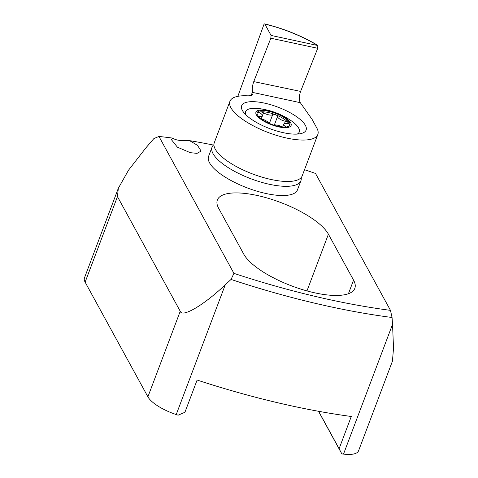 <?xml version="1.0" encoding="UTF-8"?>
<svg xmlns="http://www.w3.org/2000/svg" width="478" height="478" viewBox="0 0 478 478"><rect width="100%" height="100%" fill="white"/><g stroke="black" fill="none" stroke-linecap="round" stroke-linejoin="round"><path stroke-width="0.72" d="M285.999 126.993A2.611 0.872 20.7 0 0 285.695 126.772A6.262 2.091 -159.3 0 1 283.747 124.19A6.262 2.091 -159.3 0 1 287.147 123.575A2.611 0.872 20.7 0 0 288.569 123.318A2.611 0.872 20.7 0 0 288.413 122.816A17.483 5.838 20.7 0 0 275.501 114.702A17.483 5.838 20.7 0 0 267.029 112.264A17.483 5.838 20.7 0 0 260.169 111.906A17.483 5.838 20.7 0 0 257.05 113.28M289.566 125.565A17.483 5.838 20.7 0 0 288.413 122.816A2.611 0.872 20.7 0 0 285.342 121.263A6.262 2.091 -159.3 0 1 277.593 116.393A2.611 0.872 20.7 0 0 275.501 114.702A2.611 0.872 20.7 0 0 272.729 114.511A6.262 2.091 -159.3 0 1 269.114 114.935A6.262 2.091 -159.3 0 1 263.521 112.832A2.611 0.872 20.7 0 0 260.169 111.906A2.611 0.872 20.7 0 0 259.656 112.193A2.611 0.872 20.7 0 0 260.468 113.268A6.262 2.091 -159.3 0 1 262.41 115.849A6.262 2.091 -159.3 0 1 259.01 116.465A2.611 0.872 20.7 0 0 258.514 116.411M267.477 111.063A17.483 5.838 20.7 0 0 257.176 112.641A17.483 5.838 20.7 0 0 279.588 126.58A17.483 5.838 20.7 0 0 289.889 125.003A17.483 5.838 20.7 0 0 267.477 111.063M297.208 134.097A28.71 9.578 20.7 0 0 299.246 131.982A28.71 9.578 20.7 0 0 297.567 126.425A28.71 9.578 20.7 0 0 290.236 120.092A73.074 73.074 0 0 0 260.163 108.733A28.71 9.578 20.7 0 0 245.537 111.691A28.71 9.578 20.7 0 0 245.674 114.624M290.009 121.83A18.791 6.268 20.7 0 0 267.029 110.49A18.791 6.268 20.7 0 0 257.05 115.819A18.791 6.268 20.7 0 0 280.036 127.16A18.791 6.268 20.7 0 0 290.009 121.83M273.936 125.14A6.262 2.091 -159.3 0 1 282.193 126.951M261.209 118.861A6.262 2.091 -159.3 0 1 268.517 123.061M300.602 91.412L300.507 91.662C298.989 96.335 298.923 100.01 300.298 102.674L312.05 119.303L316.836 128.056A46.975 15.672 20.7 0 1 317.822 134.509A46.975 15.672 20.7 0 1 268.337 132.567A46.975 15.672 20.7 0 1 229.936 101.3A46.975 15.672 20.7 0 1 247.138 95.809A15.66 5.222 -159.3 0 0 252.868 93.981A15.66 5.222 -159.3 0 0 252.826 92.457L252.587 91.704C251.996 88.944 252.384 85.58 253.758 81.607L300.602 91.412L317.715 48.302L270.829 38.216L253.854 81.35M281.787 132.34A34.446 11.496 20.7 0 0 306.105 130.082A34.446 11.496 20.7 0 0 265.977 103.463A34.446 11.496 20.7 0 0 241.653 105.728A34.446 11.496 20.7 0 0 281.787 132.34M229.936 101.3L214.281 142.719A46.975 15.672 20.7 0 0 252.689 173.992A46.975 15.672 20.7 0 0 302.168 175.934L317.822 134.509M270.829 38.216L271.068 35.432L264.86 24.091A2.085 0.717 -76.7 0 0 264.645 23.9A2.085 0.717 -76.7 0 0 263.856 24.659L237.859 96.323M264.645 23.9C283.705 28.549 301.289 35.629 317.392 45.129L317.816 45.53L317.715 48.302M271.068 35.432L317.816 45.53M172.869 138.13C174.398 139.439 177.38 140.281 181.819 140.657L189.593 140.646L197.462 145.306L201.119 151.084L197.032 153.378L190.274 152.661L177.422 147.182L171.494 139.761L172.869 138.13A297.513 99.275 20.7 0 0 158.959 136.451L233.921 273.362A354.927 118.436 20.7 0 0 390.472 310.359L315.51 173.448A297.513 99.275 20.7 0 0 304.522 169.708M301.17 177.589A47.495 15.852 -159.3 0 1 300.919 180.72A47.495 15.852 -159.3 0 1 259.184 181.598A47.495 15.852 -159.3 0 1 213.051 153.665A47.495 15.852 -159.3 0 1 212.059 147.14A47.495 15.852 -159.3 0 1 213.935 144.625M300.919 180.72L297.441 189.921A47.495 15.852 -159.3 0 1 255.706 190.806A47.495 15.852 -159.3 0 1 209.573 162.867A47.495 15.852 -159.3 0 1 208.575 156.348L212.059 147.14M328.41 234.19A60.025 20.028 20.7 0 0 270.112 198.884A60.025 20.028 20.7 0 0 217.365 199.995A60.025 20.028 20.7 0 0 218.625 208.241L243.78 254.182A60.025 20.028 20.7 0 0 302.072 289.483A60.025 20.028 20.7 0 0 354.819 288.371A60.025 20.028 20.7 0 0 353.559 280.126L328.41 234.19L306.972 290.911M213.439 145.067A297.513 99.275 20.7 0 0 189.593 140.646M390.472 310.359L392.056 317.488A360.143 120.175 -159.3 0 1 231.047 279.439L225.246 284.822C203.765 305.197 182.046 317.954 180.236 311.262L117.457 196.601L118.329 188.266L84.475 277.861A31.315 10.45 20.7 0 0 85.126 282.157L147.905 396.818A31.315 10.45 20.7 0 0 176.221 414.563A360.143 120.175 20.7 0 0 178.121 415.197L184.932 412.263L197.109 380.046A360.143 120.175 20.7 0 0 351.282 416.487L339.111 448.705L341.842 453.891L318.515 411.283M158.959 136.451L153.91 138.548L145.939 147.798L128.552 170.144L118.329 188.266M343.515 454.1A31.315 10.45 20.7 0 0 358.584 450.754L392.438 361.165L393.525 348.181L392.54 324.359L343.515 454.1A360.143 120.175 20.7 0 1 341.842 453.891M392.056 317.488L392.54 324.359M231.047 279.439L233.921 273.362M275.698 278.979A60.025 20.028 20.7 0 0 271.092 276.589M339.111 448.705L318.629 411.301M262.458 115.658L263.521 112.832M269.359 123.432L272.729 114.511M258.879 116.811L259.01 116.465M284.458 123.617L285.342 121.263M274.33 125.021L277.593 116.393M300.298 102.674L252.826 92.457M317.631 45.452A66.812 22.293 20.7 0 0 264.86 24.091M251.201 95.379L252.587 91.704M225.246 284.822L176.221 414.563M180.236 311.262L147.905 396.818M117.457 196.601L85.126 282.157M353.559 280.126L348.426 293.725M298.487 133.995L299.246 131.982M244.778 113.698L245.537 111.691M261.269 118.873L262.41 115.849M282.689 126.993L283.747 124.19"/></g></svg>
